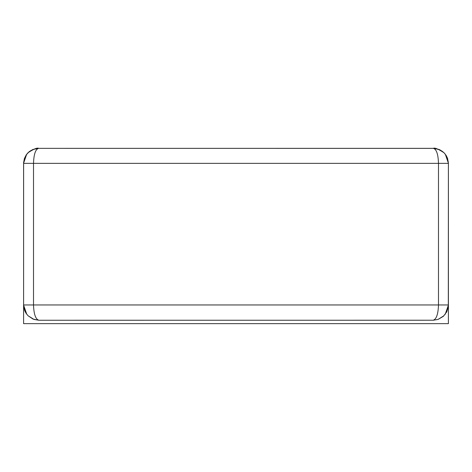 <?xml version="1.0" encoding="UTF-8"?>
<svg xmlns="http://www.w3.org/2000/svg" width="472" height="472" viewBox="0 0 472 472"><rect width="100%" height="100%" fill="white"/><g stroke="black" fill="none" stroke-linecap="round" stroke-linejoin="round"><path stroke-width="0.71" d="M23.6 304.959L23.6 163.359C24.509 154.261 29.512 149.258 38.61 148.35C35.518 149.258 33.819 154.261 33.512 163.359L23.6 163.359C24.509 154.261 29.512 149.258 38.61 148.35L434.234 148.373L439.904 149.836L444.004 152.745L446.105 155.382L447.344 157.825L448.4 163.359C447.491 154.261 442.488 149.258 433.39 148.35L38.61 148.35L32.863 149.494L29.252 151.624L26.273 154.81L24.42 158.468L23.624 162.492L23.6 304.959L33.512 304.959C33.837 314.228 35.63 319.326 38.893 320.252L33.04 319.09L28.078 315.774L25.96 313.125L24.686 310.617L23.6 304.959L23.6 323.65L448.4 323.65L448.4 163.359C447.491 154.261 442.488 149.258 433.39 148.35L439.048 149.459M27.995 152.745C33.713 148.999 37.253 147.535 38.61 148.35L32.951 149.459M443.922 315.774L437.963 319.45L433.125 320.252L438.158 319.397L443.296 316.364L446.736 311.898L448.317 306.523L448.4 163.359L438.488 163.359L438.488 304.959L33.512 304.959L33.512 163.359L438.488 163.359C438.181 154.261 436.482 149.258 433.39 148.35C434.747 147.535 438.287 148.999 444.004 152.745M26.68 154.255L24.42 158.468L23.6 163.176L26.68 154.255M445.32 154.255L447.58 158.468L448.4 163.176L445.32 154.255M433.349 320.234L38.893 320.252L34.037 319.45L28.078 315.774M433.107 320.252C436.37 319.326 438.163 314.228 438.488 304.959L448.4 304.959M26.768 314.275L23.6 305.118M445.232 314.275L448.4 305.118"/></g></svg>
